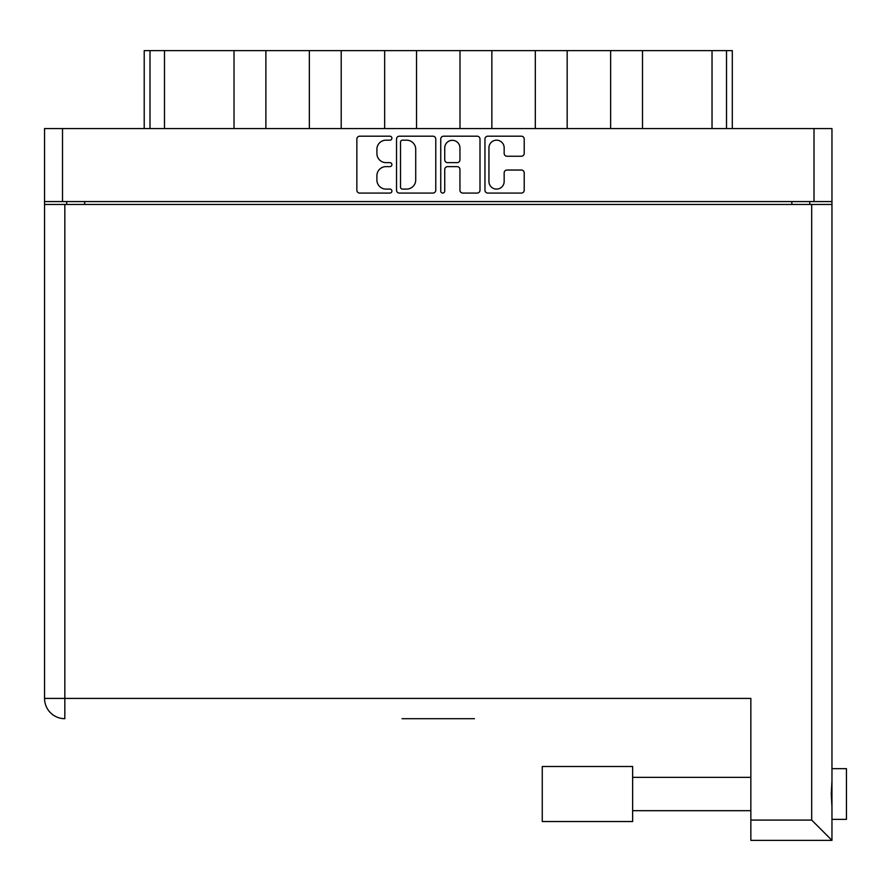 <?xml version="1.0" encoding="UTF-8"?>
<svg xmlns="http://www.w3.org/2000/svg" width="891" height="891" viewBox="0 0 891 891"><rect width="100%" height="100%" fill="white"/><g stroke="black" fill="none" stroke-linecap="round" stroke-linejoin="round"><path stroke-width="1.34" d="M488.947 181.486A7.607 7.607 0 0 0 496.554 189.092A7.607 7.607 0 0 0 504.161 181.486L504.161 172.876A2.84 2.84 0 0 1 507.001 170.036L521.358 170.036A2.84 2.84 0 0 1 524.209 172.876L524.209 190.229A2.84 2.84 0 0 1 521.358 193.069L487.811 193.069A2.84 2.84 0 0 1 484.96 190.229L484.96 139.041A2.84 2.84 0 0 1 487.811 136.2L521.358 136.2A2.84 2.84 0 0 1 524.209 139.041L524.209 153.397A2.84 2.84 0 0 1 521.358 156.248L507.001 156.248A2.84 2.84 0 0 1 504.161 153.397L504.161 147.783A7.607 7.607 0 0 0 496.554 140.177A7.607 7.607 0 0 0 488.947 147.783L488.947 181.486M442.738 193.069A1.994 1.994 0 0 0 444.732 191.075L444.732 169.468A2.84 2.84 0 0 1 447.572 166.628L457.094 166.628A2.84 2.84 0 0 1 459.945 169.468L459.945 190.229A2.84 2.84 0 0 0 462.785 193.069L477.142 193.069A2.84 2.84 0 0 0 479.993 190.229L479.993 139.041A2.84 2.84 0 0 0 477.142 136.2L443.584 136.2A2.84 2.84 0 0 0 440.744 139.041L440.744 191.075A1.994 1.994 0 0 0 442.738 193.069M435.766 190.229L435.766 139.041A2.84 2.84 0 0 0 432.926 136.2L399.368 136.2A2.84 2.84 0 0 0 396.528 139.041L396.528 190.229A2.84 2.84 0 0 0 399.368 193.069L432.926 193.069A2.84 2.84 0 0 0 435.766 190.229M44.55 128.56L44.55 201.566L44.55 128.56L831.96 128.56L831.96 840.369L750.846 840.369L750.846 698.41L44.55 698.41L44.55 204.462L831.96 204.462M831.96 201.566L44.55 201.566L44.55 204.462M386.003 140.177L389.913 140.177A1.994 1.994 0 0 0 391.906 138.183A1.994 1.994 0 0 0 389.913 136.2L359.697 136.2A2.84 2.84 0 0 0 356.857 139.041L356.857 190.229A2.84 2.84 0 0 0 359.697 193.069L389.913 193.069A1.994 1.994 0 0 0 391.906 191.075A1.994 1.994 0 0 0 389.913 189.092L386.003 189.092A9.099 9.099 0 0 1 376.904 179.993L376.904 175.727A9.099 9.099 0 0 1 386.003 166.628L389.913 166.628A1.994 1.994 0 0 0 391.906 164.635A1.994 1.994 0 0 0 389.913 162.641L386.003 162.641A9.099 9.099 0 0 1 376.904 153.542L376.904 149.276A9.099 9.099 0 0 1 386.003 140.177M66.714 204.462L66.714 201.566M809.808 201.566L809.808 204.462M144.208 128.56L144.208 50.631L164.49 50.631L164.49 128.56M150 128.56L150 50.631M234.021 128.56L234.021 50.631L164.49 50.631M265.886 128.56L265.886 50.631L234.021 50.631M309.344 128.56L309.344 50.631L265.886 50.631M341.208 128.56L341.208 50.631L309.344 50.631M384.667 128.56L384.667 50.631L341.208 50.631M416.531 128.56L416.531 50.631L384.667 50.631M459.99 128.56L459.99 50.631L416.531 50.631M491.854 128.56L491.854 50.631L459.99 50.631M535.313 128.56L535.313 50.631L491.854 50.631M567.177 128.56L567.177 50.631L535.313 50.631M610.636 128.56L610.636 50.631L567.177 50.631M642.5 128.56L642.5 50.631L610.636 50.631M712.032 128.56L712.032 50.631L642.5 50.631M712.032 50.631L726.51 50.631L726.51 128.56M732.302 128.56L732.302 50.631L732.302 128.56M726.51 50.631L732.302 50.631M402.498 140.177A1.994 1.994 0 0 0 400.505 142.17L400.505 187.099A1.994 1.994 0 0 0 402.498 189.092L406.619 189.092A9.099 9.099 0 0 0 415.718 179.993L415.718 149.276A9.099 9.099 0 0 0 406.619 140.177L402.498 140.177M459.945 147.928A7.607 7.607 0 0 0 452.338 140.321A7.607 7.607 0 0 0 444.732 147.928L444.732 159.801A2.84 2.84 0 0 0 447.572 162.641L457.094 162.641A2.84 2.84 0 0 0 459.945 159.801L459.945 147.928M831.96 768.666L846.45 768.666L846.45 819.364L831.96 819.364L846.45 819.364M831.96 781.006L831.281 794.015L831.96 807.023M474.469 718.692L402.041 718.692M750.846 840.369L831.96 840.369L811.69 820.088L811.69 204.462M44.55 698.41A20.281 20.281 0 0 0 64.831 718.692A20.281 20.281 0 0 1 44.55 698.41A20.281 20.281 0 0 0 64.831 718.692L64.831 204.462M559.648 821.535L542.263 821.535L542.263 766.494L632.643 766.494L632.643 821.535L542.263 821.535M62.515 128.56L62.515 201.566M814.006 201.566L814.006 128.56M84.678 201.566L84.678 204.462M791.843 204.462L791.843 201.566M750.846 820.088L811.69 820.088M632.643 810.676L750.846 810.676L632.643 810.676M632.643 777.353L750.846 777.353"/></g></svg>
